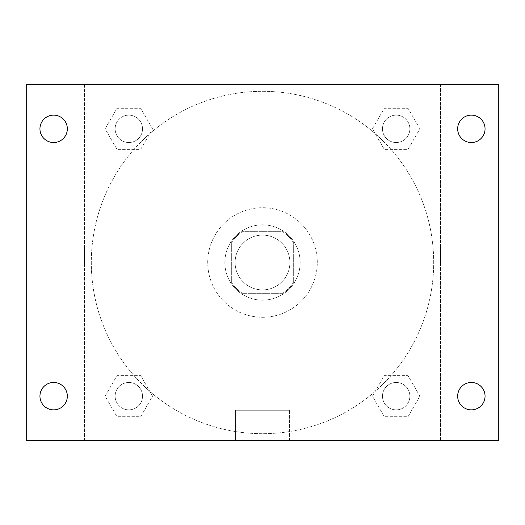 <?xml version="1.0" encoding="UTF-8"?>
<svg xmlns="http://www.w3.org/2000/svg" width="525" height="525" viewBox="0 0 525 525"><rect width="100%" height="100%" fill="white"/><g stroke="black" fill="none" stroke-linecap="round" stroke-linejoin="round"><path stroke-width="0.39" stroke-dasharray="2.62 1.97" d="M289.892 262.5A27.392 27.392 0 0 0 248.804 238.777A27.392 27.392 0 0 0 248.804 286.223A27.392 27.392 0 0 0 289.892 262.5A27.392 27.392 0 0 0 248.804 238.777A27.392 27.392 0 0 0 248.804 286.223A27.392 27.392 0 0 0 289.892 262.5M282.594 293.317L242.406 293.317A36.789 36.789 0 0 1 231.683 282.594L231.683 242.406A36.789 36.789 0 0 1 242.406 231.683L282.594 231.683A36.789 36.789 0 0 1 293.317 242.406L293.317 282.594A36.789 36.789 0 0 1 282.594 293.317L242.406 293.317A36.789 36.789 0 0 1 231.683 282.594L231.683 242.406A36.789 36.789 0 0 1 242.406 231.683L282.594 231.683A36.789 36.789 0 0 1 293.317 242.406L293.317 282.594A36.789 36.789 0 0 1 282.594 293.317M262.5 224.838A37.662 37.662 0 0 1 295.116 281.334A37.662 37.662 0 0 1 229.884 281.334A37.662 37.662 0 0 1 262.5 224.838A37.662 37.662 0 0 0 224.838 262.5A37.662 37.662 0 0 0 262.5 300.162A37.662 37.662 0 0 0 300.162 262.5A37.662 37.662 0 0 0 262.5 224.838M317.284 262.5A54.784 54.784 0 0 0 235.108 215.06A54.784 54.784 0 0 0 235.108 309.94A54.784 54.784 0 0 0 317.284 262.5A54.784 54.784 0 0 0 235.108 215.06A54.784 54.784 0 0 0 235.108 309.94A54.784 54.784 0 0 0 317.284 262.5M105.112 128.828L116.97 108.288L140.693 108.288L152.552 128.828L140.693 149.376L116.97 149.376L105.112 128.828L116.97 108.288L140.693 108.288L152.552 128.828L140.693 149.376L116.97 149.376L105.112 128.828L116.97 108.288L140.693 108.288L152.552 128.828L140.693 149.376L116.97 149.376L105.112 128.828M105.112 396.172L116.97 375.624L140.693 375.624L152.552 396.172L140.693 416.712L116.97 416.712L105.112 396.172L116.97 375.624L140.693 375.624L152.552 396.172L140.693 416.712L116.97 416.712L105.112 396.172L116.97 375.624L140.693 375.624L152.552 396.172L140.693 416.712L116.97 416.712L105.112 396.172M84.459 440.541L84.459 84.459L440.541 84.459L440.541 440.541L84.459 440.541L84.459 84.459L440.541 84.459L440.541 440.541L84.459 440.541L84.459 84.459L440.541 84.459L440.541 440.541L26.25 440.541L26.25 84.459L84.459 84.459L84.459 440.541M372.448 128.828L384.307 108.288L408.03 108.288L419.888 128.828L408.03 149.376L384.307 149.376L372.448 128.828L384.307 108.288L408.03 108.288L419.888 128.828L408.03 149.376L384.307 149.376L372.448 128.828L384.307 108.288L408.03 108.288L419.888 128.828L408.03 149.376L384.307 149.376L372.448 128.828M372.448 396.172L384.307 375.624L408.03 375.624L419.888 396.172L408.03 416.712L384.307 416.712L372.448 396.172L384.307 375.624L408.03 375.624L419.888 396.172L408.03 416.712L384.307 416.712L372.448 396.172L384.307 375.624L408.03 375.624L419.888 396.172L408.03 416.712L384.307 416.712L372.448 396.172M278.762 84.459L246.238 84.459L278.762 84.459M433.696 262.5A171.196 171.196 0 0 0 176.905 114.24A171.196 171.196 0 0 0 176.905 410.76A171.196 171.196 0 0 0 433.696 262.5A171.196 171.196 0 0 0 176.905 114.24A171.196 171.196 0 0 0 176.905 410.76A171.196 171.196 0 0 0 433.696 262.5M142.524 396.172A13.696 13.696 0 0 0 121.984 384.307A13.696 13.696 0 0 0 121.984 408.03A13.696 13.696 0 0 0 142.524 396.172A13.696 13.696 0 0 0 121.984 384.307A13.696 13.696 0 0 0 121.984 408.03A13.696 13.696 0 0 0 142.524 396.172A13.696 13.696 0 0 0 121.984 384.307A13.696 13.696 0 0 0 121.984 408.03A13.696 13.696 0 0 0 142.524 396.172A13.696 13.696 0 0 0 121.984 384.307A13.696 13.696 0 0 0 121.984 408.03A13.696 13.696 0 0 0 142.524 396.172M142.524 128.828A13.696 13.696 0 0 0 121.984 116.97A13.696 13.696 0 0 0 121.984 140.693A13.696 13.696 0 0 0 142.524 128.828A13.696 13.696 0 0 0 121.984 116.97A13.696 13.696 0 0 0 121.984 140.693A13.696 13.696 0 0 0 142.524 128.828A13.696 13.696 0 0 0 121.984 116.97A13.696 13.696 0 0 0 121.984 140.693A13.696 13.696 0 0 0 142.524 128.828A13.696 13.696 0 0 0 121.984 116.97A13.696 13.696 0 0 0 121.984 140.693A13.696 13.696 0 0 0 142.524 128.828M409.867 128.828A13.696 13.696 0 0 0 389.32 116.97A13.696 13.696 0 0 0 389.32 140.693A13.696 13.696 0 0 0 409.867 128.828A13.696 13.696 0 0 0 389.32 116.97A13.696 13.696 0 0 0 389.32 140.693A13.696 13.696 0 0 0 409.867 128.828A13.696 13.696 0 0 0 389.32 116.97A13.696 13.696 0 0 0 389.32 140.693A13.696 13.696 0 0 0 409.867 128.828A13.696 13.696 0 0 0 389.32 116.97A13.696 13.696 0 0 0 389.32 140.693A13.696 13.696 0 0 0 409.867 128.828M382.476 396.172A13.696 13.696 0 0 1 403.016 384.307A13.696 13.696 0 0 1 403.016 408.03A13.696 13.696 0 0 1 382.476 396.172A13.696 13.696 0 0 1 403.016 384.307A13.696 13.696 0 0 1 403.016 408.03A13.696 13.696 0 0 1 382.476 396.172M289.59 440.541L235.41 440.541L289.59 440.541L235.41 440.541L289.59 440.541L289.59 410.248L235.41 410.248L289.59 410.248L235.41 410.248L289.59 410.248L289.59 440.541M84.459 262.5L84.459 246.238L84.459 262.5M440.541 262.5L440.541 246.238L440.541 262.5M440.541 84.459L498.75 84.459L498.75 440.541L440.541 440.541L440.541 84.459M53.642 142.524A13.696 13.696 0 0 0 65.5 121.984A13.696 13.696 0 0 0 41.783 121.984A13.696 13.696 0 0 0 53.642 142.524M53.642 409.867A13.696 13.696 0 0 0 65.5 389.32A13.696 13.696 0 0 0 41.783 389.32A13.696 13.696 0 0 0 53.642 409.867M471.358 142.524A13.696 13.696 0 0 0 483.217 121.984A13.696 13.696 0 0 0 459.5 121.984A13.696 13.696 0 0 0 471.358 142.524M471.358 409.867A13.696 13.696 0 0 0 483.217 389.32A13.696 13.696 0 0 0 459.5 389.32A13.696 13.696 0 0 0 471.358 409.867M409.867 396.172A13.696 13.696 0 0 0 389.32 384.307A13.696 13.696 0 0 0 389.32 408.03A13.696 13.696 0 0 0 409.867 396.172A13.696 13.696 0 0 0 389.32 384.307A13.696 13.696 0 0 0 389.32 408.03A13.696 13.696 0 0 0 409.867 396.172M235.41 410.248L235.41 440.541L235.41 410.248"/><path stroke-width="0.79" d="M26.25 84.459L498.75 84.459L498.75 440.541L26.25 440.541L26.25 84.459M53.642 382.476A13.696 13.696 0 0 1 67.338 396.172A13.696 13.696 0 0 1 53.642 409.867A13.696 13.696 0 0 1 39.946 396.172A13.696 13.696 0 0 1 53.642 382.476M471.358 382.476A13.696 13.696 0 0 1 485.054 396.172A13.696 13.696 0 0 1 471.358 409.867A13.696 13.696 0 0 1 457.662 396.172A13.696 13.696 0 0 1 471.358 382.476M471.358 115.132A13.696 13.696 0 0 1 485.054 128.828A13.696 13.696 0 0 1 471.358 142.524A13.696 13.696 0 0 1 457.662 128.828A13.696 13.696 0 0 1 471.358 115.132M53.642 115.132A13.696 13.696 0 0 1 67.338 128.828A13.696 13.696 0 0 1 53.642 142.524A13.696 13.696 0 0 1 39.946 128.828A13.696 13.696 0 0 1 53.642 115.132"/></g></svg>
